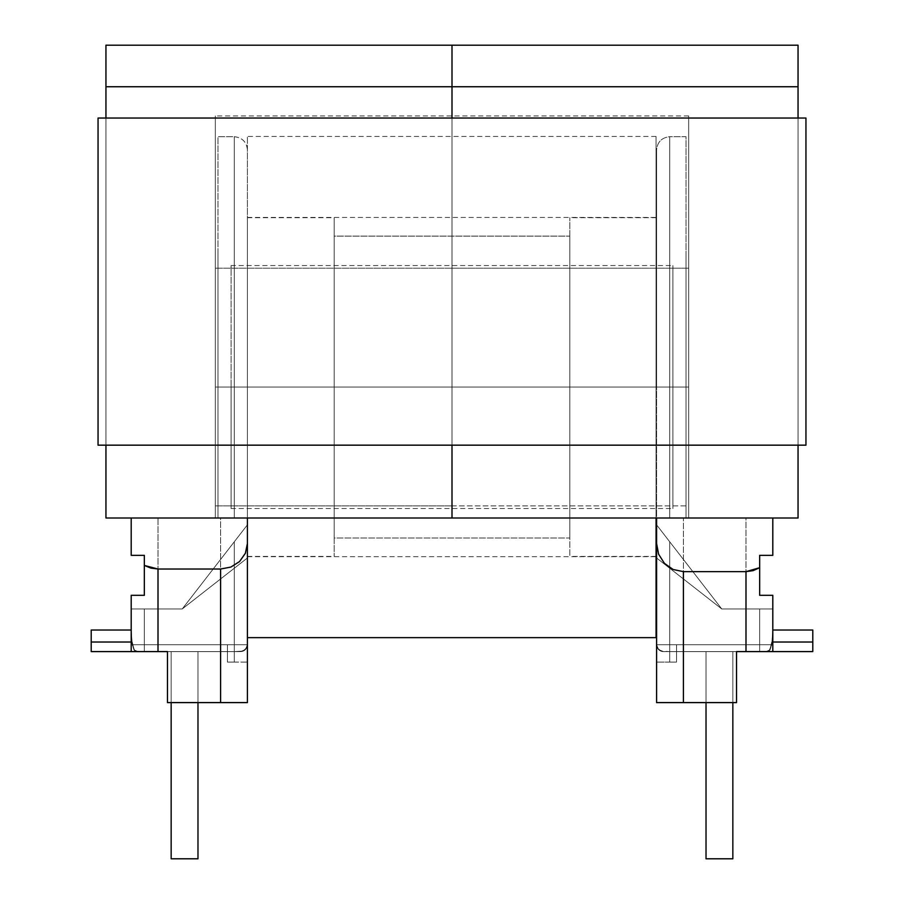 <?xml version="1.0" encoding="UTF-8"?>
<svg xmlns="http://www.w3.org/2000/svg" width="904" height="904" viewBox="0 0 904 904"><rect width="100%" height="100%" fill="white"/><g stroke="black" fill="none" stroke-linecap="round" stroke-linejoin="round"><path stroke-width="0.68" stroke-dasharray="4.52 3.39" d="M772.807 651.592L745.992 651.592L745.992 518.003L772.807 518.003L772.807 555.338L772.807 518.003L656.586 518.003L683.401 518.003L683.401 702.6L656.586 702.6L736.523 702.6L736.523 651.592L663.423 651.592L745.992 651.592L663.423 651.592L736.523 651.592L736.523 702.6L656.586 702.6L656.586 387.048L669.728 387.048L656.586 387.048L656.586 149.861C657.423 141.928 661.807 137.544 669.728 136.707L669.728 387.048L669.728 136.707L686.034 136.707L686.034 387.048L669.728 387.048L669.728 518.003L686.034 518.003L686.034 387.048L669.728 387.048L669.728 518.003L656.586 518.003L669.728 518.003L669.728 387.048L569.802 387.048L656.586 387.048L656.586 149.861L656.586 556.401L656.586 217.706L656.586 387.048L686.034 387.048L686.034 518.003L686.034 252.408L686.034 518.003L669.728 518.003L686.034 518.003L686.034 254.634L686.034 518.003L686.034 338.277L686.034 518.003L664.7 518.003L669.728 518.003L669.728 387.048L686.034 387.048L686.034 136.707L686.034 338.277L686.034 136.707L669.728 136.707L669.728 387.048L669.728 136.707C661.807 137.544 657.423 141.928 656.586 149.861L656.586 702.6L656.586 524.84L656.586 702.6L736.523 702.6L683.401 702.6L683.401 518.003L656.586 518.003L772.807 518.003L683.401 518.003L745.992 518.003L745.992 651.592L772.807 651.592L772.807 595.318L772.807 651.592L772.807 608.991L772.807 651.592L812.786 651.592L663.423 651.592L812.786 651.592L812.786 630.02L772.807 630.02L812.786 630.02L812.786 630.856L812.786 630.02L772.807 630.02L812.786 630.02L812.786 633.286L812.786 630.02L772.807 630.02L812.786 630.02L812.786 651.592L812.786 630.856L812.786 645.32L812.786 642.021L771.959 642.021L771.733 644.755L759.665 644.755L759.665 608.991L721.799 608.991L669.728 541.801L669.728 644.755L759.665 644.755L669.728 644.755L669.728 541.801L721.799 608.991L759.665 608.991L759.665 644.755L759.665 608.991L721.799 608.991L764.694 608.991L721.799 608.991L669.728 568.254L669.728 644.755L759.665 644.755L676.565 644.755L676.565 662.101L669.728 662.101L669.728 568.254L721.799 608.991L759.665 608.991L759.665 644.755L759.665 608.991L721.799 608.991L772.807 608.991L764.694 608.991L772.807 608.991L772.807 635.433L771.733 644.755L759.665 644.755L771.496 644.755L771.756 642.021L812.786 642.021L771.959 642.021L772.807 635.433L771.959 642.021L772.807 635.433L772.807 608.991L759.665 608.991L759.665 644.755L759.665 608.991L772.807 608.991L772.807 635.433L772.807 630.02L812.786 630.02L772.807 630.02L772.807 634.958L772.807 608.991L759.665 608.991L759.665 644.755L771.496 644.755L771.756 642.021L812.786 642.021L812.786 651.592L812.786 645.32L812.786 651.592L765.767 651.592L812.786 651.592L765.767 651.592L769.971 650.032L771.959 642.021L812.786 642.021L812.786 651.592L812.786 642.021L771.756 642.021L769.858 649.987L765.767 651.592L769.971 650.032L771.959 642.021L812.786 642.021L771.756 642.021L769.858 649.987L765.88 651.592L812.786 651.592L812.786 642.021L812.786 651.592L759.665 651.592L812.786 651.592L759.665 651.592L759.665 644.755L771.733 644.755L769.473 650.484L765.88 651.592L769.202 650.597L771.496 644.755L759.665 644.755L759.665 651.592L669.728 651.592L759.665 651.592L759.665 644.755L676.565 644.755L676.565 662.101L676.565 644.755L676.565 651.592L765.97 651.592L769.202 650.597L771.496 644.755L759.665 644.755L759.665 651.592L759.665 644.755L771.733 644.755L769.473 650.484L765.767 651.592L812.786 651.592L812.786 633.286L812.786 642.021L771.756 642.021L771.496 644.755L759.665 644.755L759.665 651.592L669.728 651.592L669.728 644.755L656.586 644.755L656.586 702.6L736.523 702.6L656.586 702.6L656.586 557.971L657.581 558.751L656.586 557.971L656.586 662.101L676.565 662.101L656.586 662.101L669.728 662.101L669.728 568.254L657.581 558.751L721.799 608.991L656.586 524.84L721.799 608.991L656.586 557.971L669.728 568.254L669.728 644.755L669.728 541.801L656.586 524.84L656.586 644.755L669.728 644.755L656.586 644.755L656.586 524.84L669.728 541.801L669.728 644.755L759.665 644.755L669.728 644.755L669.728 651.592L663.423 651.592L669.728 651.592L669.728 644.755L759.665 644.755L759.665 651.592L759.665 644.755L669.728 644.755L669.728 651.592L660.801 651.072L657.106 647.366L656.586 644.755L669.728 644.755L656.586 644.755A6.836 6.836 0 0 0 663.423 651.592A6.836 6.836 0 0 1 656.586 644.755L669.728 644.755L669.728 651.592L669.728 541.801L721.799 608.991L759.665 608.991L759.665 644.755L759.665 608.991L721.799 608.991L669.728 541.801L669.728 644.755L759.665 644.755L669.728 644.755L669.728 568.254L721.799 608.991L764.694 608.991L759.665 608.991L759.665 644.755L759.665 608.991L721.799 608.991L669.728 568.254L669.728 662.101L676.565 662.101L676.565 644.755L771.733 644.755L772.807 635.433L772.807 608.991L721.799 608.991L772.807 608.991L759.665 608.991L759.665 644.755L759.665 608.991L772.807 608.991L772.807 634.958L772.118 640.122L772.807 630.02L772.807 642.021L772.807 630.02L812.786 630.02L812.786 642.021L812.786 630.02L772.807 630.02L812.786 630.02L812.786 633.286L812.786 630.02L772.807 630.02L812.786 630.02L812.786 642.021L771.756 642.021L771.496 644.755L759.665 644.755L771.733 644.755L772.807 635.433L772.807 608.991L759.665 608.991L759.665 644.755L759.665 608.991L772.807 608.991L772.807 634.958L772.807 630.02L812.786 630.02L772.807 630.02L771.959 642.021L812.786 642.021L772.807 642.021L812.786 642.021L812.786 630.02L812.786 642.021L771.959 642.021L812.786 642.021L771.959 642.021L769.971 650.032L765.767 651.592L812.786 651.592L772.807 651.592L772.807 642.021M569.802 387.048L569.802 217.706L569.802 387.048L247.413 387.048L334.197 387.048L334.197 217.706L334.197 537.993L569.802 537.993L569.802 236.113L334.197 236.113L334.197 387.048L569.802 387.048L569.802 537.993L334.197 537.993L334.197 387.048L569.802 387.048L334.197 387.048L334.197 236.113L569.802 236.113L569.802 387.048L656.586 387.048L656.586 556.401L656.586 387.048L569.802 387.048L569.802 556.401L569.802 387.048M247.413 387.048L247.413 149.861C246.577 141.928 242.193 137.544 234.272 136.707L217.966 136.707L217.966 518.003L217.966 252.408L217.966 518.003L234.272 518.003L217.966 518.003L217.966 254.634L217.966 518.003L217.966 387.048L234.272 387.048L234.272 518.003L239.3 518.003L217.966 518.003L217.966 387.048L234.272 387.048L234.272 136.707L234.272 387.048L247.413 387.048L234.272 387.048L234.272 518.003L247.413 518.003L131.193 518.003L131.193 555.338L131.193 518.003L247.413 518.003L239.3 518.003L247.413 518.003L247.413 387.048L217.966 387.048L217.966 518.003L234.272 518.003L234.272 387.048L217.966 387.048L217.966 136.707L234.272 136.707L234.272 387.048L234.272 136.707C242.193 137.544 246.577 141.928 247.413 149.861L247.413 518.003L234.272 518.003L234.272 387.048L247.413 387.048L247.413 556.401L247.413 387.048L334.197 387.048L334.197 556.401L334.197 217.706L334.197 537.993L334.197 236.113L334.197 387.048L247.413 387.048L247.413 556.661L247.413 387.048L656.055 387.048L247.413 387.048L656.055 387.048L656.055 556.661L656.055 387.048L247.413 387.048L247.413 136.447L247.413 387.048L656.055 387.048L656.055 136.447L656.055 637.648L656.055 387.048L247.413 387.048L247.413 637.648L247.413 136.447L247.413 556.661L247.413 217.435L247.413 387.048L656.055 387.048L656.055 136.447L656.055 556.661L656.055 387.048L247.413 387.048L247.413 217.435L247.413 387.048M672.892 265.561L672.892 508.534L672.892 387.048L231.108 387.048L231.108 508.534L231.108 387.048L231.108 508.534L231.108 387.048L672.892 387.048L672.892 508.534L672.892 387.048L231.108 387.048L672.892 387.048L672.892 265.561L672.892 387.048L672.892 265.561L231.108 265.561L231.108 387.048L231.108 265.561M247.413 702.6L247.413 518.003L247.413 702.6L247.413 524.84L247.413 702.6L247.413 644.755L245.413 649.58L240.577 651.592L91.214 651.592L240.577 651.592A6.836 6.836 0 0 0 247.413 644.755L234.272 644.755L234.272 541.801L182.201 608.991L144.335 608.991L144.335 644.755L234.272 644.755L144.335 644.755L144.335 608.991L182.201 608.991L234.272 541.801L234.272 644.755L234.272 568.254L182.201 608.991L139.306 608.991L144.335 608.991L144.335 644.755L234.272 644.755L234.272 568.254L234.272 662.101L227.435 662.101L227.435 644.755L144.335 644.755L144.335 608.991L182.201 608.991L247.413 557.971L182.201 608.991L144.335 608.991L182.201 608.991L247.413 524.84L182.201 608.991L234.272 568.254L234.272 662.101L227.435 662.101L227.435 644.755L227.435 662.101L247.413 662.101L239.3 662.101L247.413 662.101L247.413 557.971L234.272 568.254L247.413 557.971L247.413 644.755L247.413 524.84L234.272 541.801L234.272 644.755L247.413 644.755L234.272 644.755L234.272 541.801L247.413 524.84L247.413 644.755A6.836 6.836 0 0 1 240.577 651.592L144.335 651.592L234.272 651.592L234.272 644.755L234.272 651.592L138.029 651.592L144.335 651.592L144.335 644.755L132.266 644.755L131.193 635.433L131.193 608.991L131.193 635.433L131.193 608.991L131.193 635.433L131.193 608.991L131.193 635.433L131.193 608.991L131.193 635.433L131.193 608.991L144.335 608.991L131.193 608.991L144.335 608.991L144.335 644.755L144.335 608.991L131.193 608.991L131.193 634.958L131.882 640.122L131.193 630.02L131.193 630.856L131.193 630.02L91.214 630.02L131.193 630.02L91.214 630.02L91.214 651.592L138.233 651.592L91.214 651.592L91.214 630.02L131.193 630.02L91.214 630.02L91.214 630.856L91.214 630.02L131.193 630.02L131.193 635.433L131.193 608.991L144.335 608.991L144.335 644.755L132.266 644.755L131.193 635.433L132.04 642.021L91.214 642.021L91.214 651.592L91.214 642.021L132.244 642.021L132.504 644.755L144.335 644.755L144.335 608.991L131.193 608.991L131.193 634.958L131.193 630.02L91.214 630.02L91.214 642.021L91.214 630.02L131.193 630.02L132.04 642.021L91.214 642.021L132.244 642.021L132.504 644.755L144.335 644.755L144.335 651.592L227.435 651.592L227.435 644.755L144.335 644.755L247.413 644.755L245.413 649.58L240.577 651.592A6.836 6.836 0 0 0 247.413 644.755A6.836 6.836 0 0 1 240.577 651.592A6.836 6.836 0 0 0 247.413 644.755A6.836 6.836 0 0 1 240.577 651.592L234.272 651.592L234.272 644.755L234.272 651.592L243.199 651.072L246.894 647.366L247.413 644.755L234.272 644.755L247.413 644.755L247.413 702.6L167.477 702.6L247.413 702.6L167.477 702.6L247.413 702.6L167.477 702.6L167.477 651.592L167.477 702.6L247.413 702.6M131.193 595.318L131.193 651.592L131.193 630.856L131.193 651.592L158.008 651.592L158.008 518.003L220.599 518.003L220.599 702.6L220.599 518.003L247.413 518.003L131.193 518.003L158.008 518.003L158.008 651.592L91.214 651.592L91.214 630.02L131.193 630.02L91.214 630.02L131.193 630.02L91.214 630.02L91.214 630.856L91.214 630.02L131.193 630.02L131.193 634.958L131.193 608.991L182.201 608.991L234.272 541.801L234.272 651.592L234.272 644.755L144.335 644.755L144.335 651.592L144.335 644.755L132.504 644.755L132.244 642.021L91.214 642.021L132.04 642.021L134.029 650.032L138.233 651.592L91.214 651.592L138.12 651.592L134.142 649.987L132.244 642.021L91.214 642.021L132.04 642.021L134.029 650.032L138.233 651.592L136.402 651.389L134.73 650.643L132.266 644.755L144.335 644.755L144.335 651.592L138.029 651.592L144.335 651.592L144.335 644.755L234.272 644.755L144.335 644.755L144.335 651.592L236.678 651.592L144.335 651.592L144.335 644.755L132.504 644.755L134.606 650.439L138.12 651.592L134.142 649.987L132.504 644.755L134.606 650.439L138.244 651.592L134.73 650.643L132.266 644.755L144.335 644.755L144.335 608.991L144.335 644.755L234.272 644.755L234.272 541.801L182.201 608.991L131.193 608.991L182.201 608.991L234.272 568.254L234.272 644.755L144.335 644.755L144.335 608.991L144.335 644.755L227.435 644.755L227.435 662.101L234.272 662.101L234.272 568.254L182.201 608.991L131.193 608.991L131.193 635.433L132.266 644.755L144.335 644.755L144.335 608.991L131.193 608.991L144.335 608.991L144.335 644.755L132.504 644.755L132.244 642.021L91.214 642.021L91.214 651.592L234.272 651.592L91.214 651.592L138.12 651.592L91.214 651.592L131.193 651.592L131.193 595.318L144.335 595.318L144.335 555.338L131.193 555.338L144.335 555.338L144.335 595.318L131.193 595.318M197.976 651.592L171.161 651.592L197.976 651.592L171.161 651.592L197.976 651.592L171.161 651.592L171.161 858.8L171.161 651.592L197.976 651.592L197.976 858.8L197.976 651.592L197.976 702.6L197.976 651.592L171.161 651.592L171.161 858.8L197.976 858.8L197.976 651.592L197.976 858.8L197.976 651.592L197.976 858.8L171.161 858.8L197.976 858.8L171.161 858.8L171.161 651.592L171.161 858.8L197.976 858.8L171.161 858.8L171.161 651.592L197.976 651.592L171.161 651.592L197.976 651.592L171.161 651.592L197.976 651.592L197.976 858.8L197.976 651.592L197.976 858.8L197.976 651.592L171.161 651.592L171.161 858.8L197.976 858.8L171.161 858.8L171.161 651.592L197.976 651.592L197.976 858.8L171.161 858.8L171.161 651.592L171.161 858.8L197.976 858.8L197.976 651.592L197.976 858.8L197.976 651.592L171.161 651.592L171.161 858.8L197.976 858.8L171.161 858.8L171.161 651.592L197.976 651.592M131.193 642.021L131.193 630.02L91.214 630.02L91.214 633.286L91.214 630.02L131.193 630.02L131.193 634.958L131.193 608.991L131.193 635.433L132.266 644.755L144.335 644.755L144.335 608.991L131.193 608.991L144.335 608.991L144.335 644.755L132.504 644.755L132.244 642.021L91.214 642.021L91.214 651.592L91.214 648.496L91.214 651.592L138.233 651.592L91.214 651.592L138.233 651.592L134.029 650.032L132.266 644.755L131.193 630.02L131.193 642.021L91.214 642.021L91.214 633.286L91.214 648.496L91.214 630.856L91.214 650.767L91.214 630.02L91.214 642.021L132.04 642.021L131.193 630.02L91.214 630.02L131.193 630.02L91.214 630.02L91.214 642.021L91.214 630.02L91.214 642.021L132.04 642.021L91.214 642.021L131.193 642.021L131.193 651.592M138.029 651.592L134.029 650.032L132.04 642.021L91.214 642.021L132.244 642.021L134.142 649.987L138.12 651.592L91.214 651.592L91.214 642.021L132.244 642.021L134.142 649.987L136.933 651.501L134.798 650.597L132.504 644.755L144.335 644.755L132.266 644.755L134.526 650.484L138.029 651.592L144.335 651.592L136.933 651.501L134.798 650.597L132.504 644.755L144.335 644.755L144.335 651.592L144.335 644.755L227.435 644.755L227.435 651.592L144.335 651.592L234.272 651.592L234.272 644.755L247.413 644.755L247.413 557.971L246.419 558.751L247.413 557.971L247.413 662.101L234.272 662.101L234.272 568.254L246.419 558.751L182.201 608.991L247.413 524.84L182.201 608.991L247.413 557.971L234.272 568.254L234.272 644.755L234.272 541.801L247.413 524.84L247.413 644.755L234.272 644.755L247.413 644.755L247.413 524.84L234.272 541.801L234.272 644.755L144.335 644.755L144.335 651.592L144.335 644.755L132.266 644.755L134.526 650.484L138.029 651.592L144.335 651.592L138.029 651.592L144.335 651.592L144.335 644.755L144.335 651.592L240.577 651.592A6.836 6.836 0 0 0 247.413 644.755L234.272 644.755L234.272 651.592L234.272 644.755L144.335 644.755L234.272 644.755L234.272 651.592L243.199 651.072L245.413 649.58L247.413 644.755A6.836 6.836 0 0 1 240.577 651.592A6.836 6.836 0 0 0 247.413 644.755L234.272 644.755L247.413 644.755A6.836 6.836 0 0 1 240.577 651.592A6.836 6.836 0 0 0 247.413 644.755A6.836 6.836 0 0 1 240.577 651.592L234.272 651.592L234.272 644.755L234.272 651.592L144.335 651.592L144.335 644.755L144.335 651.592L138.029 651.592M171.161 858.8L171.161 651.592L171.161 858.8L197.976 858.8L171.161 858.8M131.882 640.122L131.193 634.958L131.882 640.122M91.214 651.592L91.214 642.021L91.214 651.592M706.024 651.592L732.839 651.592L706.024 651.592L732.839 651.592L706.024 651.592L732.839 651.592L706.024 651.592L706.024 858.8L732.839 858.8L732.839 651.592L732.839 858.8L732.839 651.592L706.024 651.592L706.024 702.6L706.024 651.592L732.839 651.592L732.839 858.8L732.839 651.592L706.024 651.592L706.024 858.8L706.024 651.592L706.024 858.8L732.839 858.8L706.024 858.8L732.839 858.8L706.024 858.8L706.024 651.592L732.839 651.592L732.839 858.8L732.839 651.592L732.839 858.8L706.024 858.8L706.024 651.592L706.024 858.8L732.839 858.8L706.024 858.8L706.024 651.592L732.839 651.592L732.839 858.8L732.839 651.592L706.024 651.592L732.839 651.592L706.024 651.592L732.839 651.592L732.839 858.8L706.024 858.8L706.024 651.592L732.839 651.592L732.839 858.8L732.839 651.592L706.024 651.592L706.024 858.8L732.839 858.8L706.024 858.8L706.024 651.592L706.024 858.8L706.024 651.592L732.839 651.592L732.839 858.8L732.839 651.592L732.839 858.8L706.024 858.8L732.839 858.8L732.839 651.592L706.024 651.592L706.024 858.8L732.839 858.8L706.024 858.8L706.024 651.592L706.024 858.8L706.024 651.592L706.024 858.8L732.839 858.8L732.839 651.592L706.024 651.592M772.807 555.338L759.665 555.338L759.665 595.318L772.807 595.318L759.665 595.318L759.665 555.338L772.807 555.338M658.587 649.58L656.586 644.755A6.836 6.836 0 0 0 663.423 651.592L658.587 649.58L663.423 651.592A6.836 6.836 0 0 1 656.586 644.755A6.836 6.836 0 0 0 663.423 651.592A6.836 6.836 0 0 1 656.586 644.755L658.587 649.58L663.423 651.592L812.786 651.592L663.423 651.592L765.97 651.592L769.27 650.643L771.733 644.755L769.971 650.032L765.767 651.592L769.27 650.643L771.733 644.755L759.665 644.755L759.665 651.592L759.665 644.755L669.728 644.755L669.728 568.254L656.586 557.971L721.799 608.991L656.586 524.84L721.799 608.991L669.728 568.254L669.728 662.101L656.586 662.101L656.586 557.971L669.728 568.254L656.586 557.971L656.586 644.755L669.728 644.755L656.586 644.755L656.586 524.84L669.728 541.801L669.728 644.755L669.728 541.801L656.586 524.84L656.586 644.755L669.728 644.755L669.728 651.592L669.728 644.755L656.586 644.755A6.836 6.836 0 0 0 663.423 651.592A6.836 6.836 0 0 1 656.586 644.755L658.587 649.58M765.857 651.592L676.565 651.592L676.565 644.755L759.665 644.755L759.665 651.592L759.665 644.755L771.496 644.755L771.756 642.021L812.786 642.021L812.786 651.592L765.88 651.592L769.858 649.987L771.756 642.021L812.786 642.021L812.786 651.592L812.786 630.02L772.807 630.02L812.786 630.02L772.807 630.02L771.733 644.755L759.665 644.755L759.665 651.592L765.97 651.592L759.665 651.592L759.665 644.755L669.728 644.755L669.728 651.592L759.665 651.592L669.728 651.592L669.728 644.755L656.586 644.755A6.836 6.836 0 0 0 663.423 651.592L669.728 651.592L663.423 651.592A6.836 6.836 0 0 1 656.586 644.755A6.836 6.836 0 0 0 663.423 651.592A6.836 6.836 0 0 1 656.586 644.755L669.728 644.755L669.728 651.592L669.728 644.755L759.665 644.755L759.665 651.592L759.665 644.755L771.496 644.755L769.394 650.439L765.88 651.592L769.858 649.987L771.496 644.755L769.394 650.439L765.88 651.592M706.024 858.8L732.839 858.8L706.024 858.8M334.197 387.048L334.197 556.401L334.197 387.048M656.055 387.048L656.055 217.435L656.055 387.048M452 505.912L215.333 505.912L215.333 268.194L452 268.194L452 505.912L452 268.194L215.333 268.194L215.333 518.003L452 518.003L452 86.75L105.949 86.75L105.949 518.003L452 518.003L105.949 518.003L105.949 45.2L452 45.2L452 86.75L452 45.2L798.051 45.2L798.051 86.75L105.949 86.75L105.949 45.2L452 45.2L452 518.003L215.333 518.003L452 518.003L452 86.75L452 518.003L452 387.048L215.333 387.048L452 387.048L452 115.938L452 387.048L215.333 387.048L215.333 115.938L215.333 387.048L452 387.048L452 518.003L215.333 518.003L215.333 115.938L215.333 518.003L215.333 268.194L215.333 505.912L452 505.912L452 268.194L452 505.912L688.667 505.912L688.667 268.194L452 268.194L452 505.912L452 268.194L688.667 268.194L688.667 518.003L452 518.003L798.051 518.003L798.051 86.75L798.051 518.003L452 518.003L688.667 518.003L452 518.003L452 115.938L452 518.003L452 387.048L688.667 387.048L452 387.048L452 115.938L452 387.048L688.667 387.048L688.667 115.938L688.667 387.048L452 387.048L452 518.003L688.667 518.003L688.667 115.938L688.667 518.003L688.667 268.194L688.667 505.912L452 505.912L452 268.194L452 505.912M105.949 445.163L105.949 118.04L105.949 445.163L798.051 445.163L798.051 118.04L798.051 445.163L105.949 445.163L105.949 118.04L798.051 118.04L105.949 118.04L105.949 445.163L105.949 118.04L798.051 118.04L798.051 445.163L105.949 445.163L798.051 445.163L798.051 118.04L798.051 445.163L798.051 118.04L105.949 118.04L105.949 445.163M452 118.04L452 445.163L452 118.04M798.051 86.75L452 86.75L452 45.2L798.051 45.2L798.051 86.75M98.05 118.04L98.05 445.163L98.05 118.04L805.95 118.04L805.95 445.163L98.05 445.163L805.95 445.163L805.95 118.04L98.05 118.04M656.586 217.706L569.802 217.706M247.413 217.706L334.197 217.706M231.108 508.534L672.892 508.534M767.598 651.389L765.97 651.592L767.598 651.389M247.413 556.401L334.197 556.401M656.586 556.401L569.802 556.401M247.413 556.661L656.055 556.661M656.055 136.447L247.413 136.447M247.413 217.435L656.055 217.435M688.667 115.938L215.333 115.938"/><path stroke-width="1.36" d="M131.193 651.592L158.008 651.592L158.008 569.023L220.599 569.023L230.859 567.079L239.56 561.542L245.379 553.271L247.413 543.507L245.379 553.271L239.56 561.542L230.859 567.079L220.599 569.023L220.599 702.6L167.477 702.6L167.477 651.592L158.008 651.592L167.477 651.592L167.477 702.6L247.413 702.6L247.413 518.003L247.413 702.6L220.599 702.6L220.599 569.023L158.008 569.023L158.008 651.592L131.193 651.592L131.193 595.318L131.193 651.592L91.214 651.592L91.214 630.02L91.214 642.021L131.193 642.021L91.214 642.021L91.214 651.592L131.193 651.592L131.193 642.021M131.193 555.338L131.193 518.003L131.193 555.338L144.335 555.338L144.335 595.318L131.193 595.318L144.335 595.318L144.335 555.338L131.193 555.338M171.161 702.6L171.161 858.8L171.161 702.6M197.976 858.8L197.976 702.6L197.976 858.8L171.161 858.8L197.976 858.8M131.193 630.02L91.214 630.02L91.214 651.592L91.214 630.02L131.193 630.02M772.807 518.003L772.807 555.338L759.665 555.338L772.807 555.338L772.807 518.003M772.807 595.318L772.807 651.592L736.523 651.592L745.992 651.592L745.992 571.644L683.401 571.644L683.401 702.6L736.523 702.6L736.523 651.592L736.523 702.6L656.586 702.6L656.586 518.003L656.586 702.6L683.401 702.6L683.401 571.644L673.141 569.497L664.44 563.384L658.62 554.231L656.586 543.44L658.62 554.231L664.44 563.384L673.141 569.497L683.401 571.644L745.992 571.644L745.992 651.592L812.786 651.592L772.807 651.592L772.807 595.318L759.665 595.318L759.665 555.338L759.665 567.712L753.077 570.639L745.992 571.644L759.665 567.712L759.665 595.318L772.807 595.318M732.839 858.8L732.839 702.6L732.839 858.8L706.024 858.8L706.024 702.6L706.024 858.8L732.839 858.8M812.786 630.02L772.807 630.02L812.786 630.02L812.786 651.592L812.786 630.02M772.807 642.021L812.786 642.021L772.807 642.021L772.807 651.592M812.786 651.592L812.786 642.021L812.786 651.592M158.008 569.023L150.923 568.107L144.335 565.452L158.008 569.023M656.055 637.648L656.055 518.003L656.055 637.648L247.413 637.648M452 45.2L105.949 45.2L105.949 86.75L452 86.75L452 118.04L452 45.2L452 86.75L798.051 86.75L798.051 118.04L798.051 45.2L105.949 45.2L105.949 118.04L105.949 86.75L452 86.75L452 45.2L452 86.75L798.051 86.75L798.051 45.2L452 45.2M452 518.003L105.949 518.003L105.949 445.163L105.949 518.003L452 518.003L452 445.163L452 518.003L798.051 518.003L452 518.003L452 445.163L452 518.003M798.051 445.163L798.051 518.003L798.051 445.163M98.05 445.163L98.05 118.04L98.05 445.163L805.95 445.163L805.95 118.04L805.95 445.163L98.05 445.163M805.95 118.04L98.05 118.04L805.95 118.04"/></g></svg>

